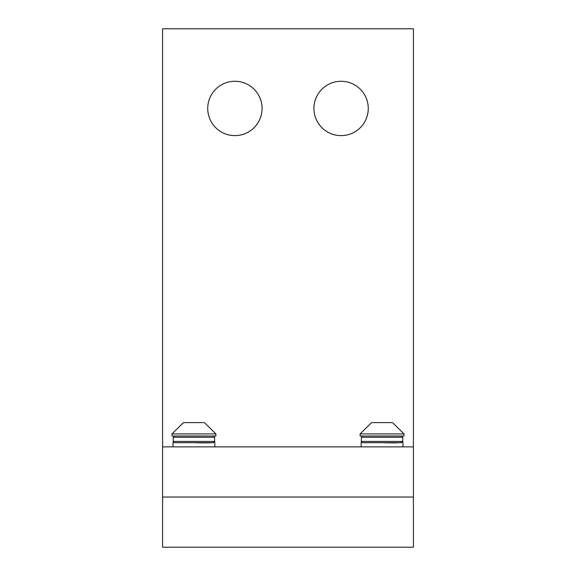 <?xml version="1.0" encoding="UTF-8"?>
<svg xmlns="http://www.w3.org/2000/svg" width="576" height="576" viewBox="0 0 576 576"><rect width="100%" height="100%" fill="white"/><g stroke="black" fill="none" stroke-linecap="round" stroke-linejoin="round"><path stroke-width="0.86" d="M162.583 446.868L162.583 28.8L413.417 28.8L413.417 547.2L162.583 547.2L162.583 497.03L413.417 497.03L162.583 497.03L162.583 446.868L413.417 446.868M341.093 135.612A27.173 27.173 -0 0 1 313.92 108.439A27.173 27.173 -0 0 0 341.093 135.612A27.173 27.173 -0 0 1 313.92 108.439A27.173 27.173 -0 0 0 341.093 135.612A27.173 27.173 -0 0 1 313.92 108.439A27.173 27.173 -0 0 0 341.093 135.612A27.173 27.173 -0 0 1 313.92 108.439A27.173 27.173 -0 0 1 341.093 81.266A27.173 27.173 -0 0 1 368.266 108.439A27.173 27.173 -0 0 1 341.093 135.619A27.173 27.173 -0 0 1 313.92 108.439A27.173 27.173 -0 0 0 341.093 135.619A27.173 27.173 -0 0 0 368.266 108.439A27.173 27.173 -0 0 1 341.093 135.612A27.173 27.173 -0 0 0 368.266 108.439A27.173 27.173 -0 0 1 341.093 135.612A27.173 27.173 -0 0 0 368.266 108.439A27.173 27.173 -0 0 1 341.093 135.612A27.173 27.173 -0 0 0 368.266 108.439A27.173 27.173 -0 0 1 341.093 135.619M234.907 135.612A27.173 27.173 -0 0 1 207.734 108.439A27.173 27.173 -0 0 0 234.907 135.612A27.173 27.173 -0 0 1 207.734 108.439A27.173 27.173 -0 0 0 234.907 135.612A27.173 27.173 -0 0 1 207.734 108.439A27.173 27.173 -0 0 0 234.907 135.612A27.173 27.173 -0 0 1 207.734 108.439A27.173 27.173 -0 0 1 234.907 81.266A27.173 27.173 -0 0 1 262.08 108.439A27.173 27.173 -0 0 1 234.907 135.619A27.173 27.173 -0 0 1 207.734 108.439A27.173 27.173 -0 0 0 234.907 135.619A27.173 27.173 -0 0 0 262.08 108.439A27.173 27.173 -0 0 1 234.907 135.612A27.173 27.173 -0 0 0 262.08 108.439A27.173 27.173 -0 0 1 234.907 135.612A27.173 27.173 -0 0 0 262.08 108.439A27.173 27.173 -0 0 1 234.907 135.612A27.173 27.173 -0 0 0 262.08 108.439A27.173 27.173 -0 0 1 234.907 135.619M162.583 28.8L413.417 28.8L162.583 28.8M401.508 442.685L362.621 442.685M213.379 442.685L174.492 442.685M214.841 442.685L214.841 446.868L173.03 446.868L173.03 442.685M212.256 442.685L179.1 442.685L212.256 442.685M402.97 442.685L402.97 446.868L361.159 446.868L361.159 442.685M401.328 435.996L360.115 435.996L360.115 433.908L404.014 433.908L404.014 435.996L401.328 435.996M391.234 422.618L371.614 422.618L391.234 422.618M391.716 422.618L372.413 422.618M213.199 435.996L171.986 435.996L171.986 433.908L215.885 433.908L215.885 435.996L213.199 435.996M203.105 422.618L183.485 422.618L203.105 422.618M203.587 422.618L184.284 422.618M402.761 441.432L361.368 441.432C360.929 443.182 362.585 442.634 382.068 442.685C397.022 443.218 403.92 442.8 402.761 441.432L402.761 437.249L361.368 437.249L361.368 441.432M214.632 441.432L173.239 441.432C172.8 443.182 174.456 442.634 193.932 442.685C208.894 443.218 215.791 442.8 214.632 441.432L214.632 437.249L173.239 437.249L173.239 441.432M402.761 437.249L401.501 435.996M361.368 437.249L361.728 436.37L362.635 435.996M214.632 437.249L213.372 435.996M173.239 437.249L174.506 435.996M371.614 422.618L360.115 433.908M392.515 422.618L404.014 433.908M183.485 422.618L171.986 433.908M204.386 422.618L215.885 433.908"/></g></svg>
